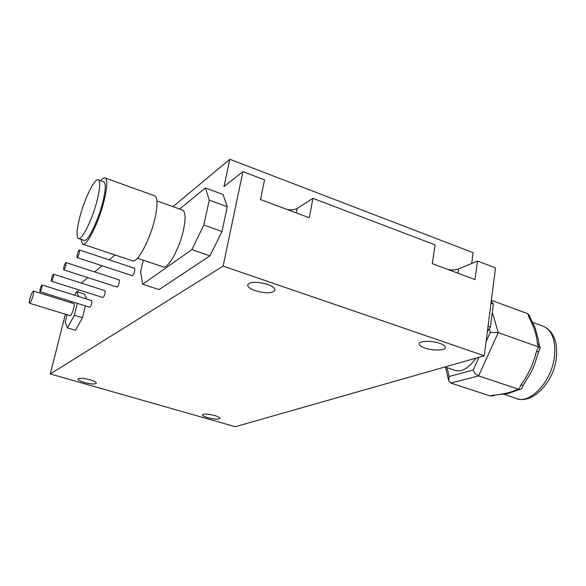 <?xml version="1.0" encoding="UTF-8"?>
<svg xmlns="http://www.w3.org/2000/svg" width="586" height="586" viewBox="0 0 586 586"><rect width="100%" height="100%" fill="white"/><g stroke="black" fill="none" stroke-linecap="round" stroke-linejoin="round"><path stroke-width="0.88" d="M97.269 199.833C100.008 188.436 100.433 181.806 98.521 179.946C95.115 176.921 84.311 198.954 79.593 218.007C76.751 229.551 76.297 236.341 78.238 238.385C81.425 241.593 92.478 219.501 97.269 199.833M78.802 238.575L83.739 240.231C87.014 243.468 98.14 221.449 102.887 201.804C105.597 190.421 105.978 183.792 104.015 181.916L103.444 181.711M81.022 239.315L82.443 244.084C86.142 247.768 98.756 222.834 104.132 200.544C107.194 187.674 107.619 180.173 105.407 178.063C104.293 177.375 102.74 178.269 100.733 180.737M83.102 244.303L132.07 260.667C136.706 264.616 150.009 240.443 154.916 218.424C157.7 205.701 157.707 198.2 154.938 195.907L154.162 195.629M137.439 258.25L162.703 266.725C167.288 270.344 179.367 249.387 183.455 230.122C185.777 218.959 185.579 212.315 182.847 210.191L182.092 209.92M535.15 328.05L538.226 339.148L539.201 344.934L537.369 343.359C536.739 335.221 533.897 326.453 528.843 317.055L527.752 313.686L491.368 300.332M33.028 295.703C33.71 292.993 33.863 291.44 33.475 291.044C32.508 291.367 31.336 293.864 29.967 298.545C29.278 301.248 29.132 302.808 29.52 303.226C30.479 302.911 31.644 300.398 33.028 295.703M29.593 303.248L70.042 315.686C71.155 315.422 72.378 312.975 73.711 308.331C74.349 305.658 74.422 304.097 73.939 303.673L73.851 303.643M79.359 252.742L79.52 250.017C78.817 250.2 78.026 251.79 77.162 254.778L76.993 257.518C77.696 257.335 78.48 255.745 79.359 252.742M77.059 257.54L132.165 275.654C133 275.523 133.835 273.984 134.67 271.032L134.582 268.278M65.859 265.253L66.05 262.594C65.405 262.777 64.665 264.286 63.837 267.135L63.647 269.809C64.292 269.626 65.031 268.11 65.859 265.253M63.706 269.824L116.929 287.008C117.691 286.876 118.475 285.404 119.273 282.599L119.229 279.91M53.399 276.812L53.604 274.211C53.011 274.395 52.315 275.838 51.524 278.555L51.312 281.163C51.905 280.987 52.601 279.537 53.399 276.812M51.363 281.177L102.828 297.52C103.532 297.388 104.271 295.974 105.033 293.3L105.026 290.678M41.848 287.521L42.075 284.979C41.525 285.155 40.873 286.539 40.112 289.132L39.885 291.682C40.434 291.513 41.086 290.121 41.848 287.521M39.929 291.696L89.746 307.269C90.398 307.137 91.086 305.789 91.819 303.226L91.841 300.669M267.355 284.349C256.595 281.427 250.017 281.617 247.629 284.928C247.651 286.964 250.251 288.905 255.43 290.759C266.081 293.652 272.622 293.44 275.039 290.121C275.039 288.136 272.475 286.21 267.355 284.349M214.659 415.525C207.891 413.87 203.833 413.65 202.478 414.888C202.558 415.752 204.331 416.697 207.788 417.73C214.513 419.378 218.556 419.583 219.926 418.353C219.853 417.503 218.102 416.558 214.659 415.525M439.69 343.323C431.626 340.407 418.931 340.803 419.129 343.887C419.166 345.344 421.078 346.736 424.879 348.069C432.842 350.919 445.47 350.589 445.338 347.469C445.316 346.04 443.434 344.656 439.69 343.323M89.87 379.706C83.197 378.029 79.257 377.809 78.041 379.047C78.158 380.109 80.341 381.274 84.574 382.555C91.204 384.218 95.122 384.431 96.353 383.193C96.251 382.153 94.09 380.988 89.87 379.706M86.779 299.072L84.421 294.15L76.517 291.645L74.583 295.227M67.06 314.77L65.2 322.161L67.405 327.896L75.426 330.328L82.421 317.759L85.358 305.899M77.777 292.048L78.348 289.748M65.376 314.25L50.271 373.978L223.12 266.103L484.263 355.768L235.272 426.718L50.271 373.978M172.987 206.653L229.837 159.282L223.999 186.524L242.904 171.639L223.12 266.103M81.286 283.075L87.834 277.618M94.676 271.911L102.067 265.758M109.157 259.847L115.01 254.969M179.616 209.034L205.444 187.974L223.068 194.493L227.251 206.741L222.006 231.499L209.935 255.848L159.062 289.594L142.676 284.239L140.596 271.728L143.292 260.213M491.266 301.138L493.339 304.105L490.409 327.061L487.332 331.815M471.701 263.48L473.158 252.691L229.837 159.282M242.904 171.639L264.52 179.88L260.536 199.562L309.313 217.758L312.939 198.332L435.068 244.882L432.3 263.656L475.034 279.603L477.509 261.063L495.522 267.927L484.263 355.768M287.067 209.458C291.557 210.103 294.926 209.781 297.175 208.491L296.333 212.916M312.939 198.332L297.175 208.491M477.509 261.063L458.479 268.981L457.886 273.208M448.034 269.531C452.326 270.161 455.805 269.978 458.479 268.981M71.214 301.475L70.598 302.632M67.405 327.896L74.334 315.268L82.421 317.759M74.334 315.268L77.308 303.38M78.758 296.545L76.517 291.645M490.409 327.061L488.05 326.219M493.339 304.105L490.995 303.248M475.971 358.127C468.47 368.579 461.27 372.586 454.37 370.147L444.884 366.99M520.932 384.958L523.181 385.339L521.672 388.613L520.698 389.448L518.903 389.346L478.623 375.882L450.905 383.083L490.138 395.938L493.031 395.279C502.656 394.341 510.245 392.605 515.812 390.056L518.903 389.346L520.932 384.958C528.367 374.652 533.546 363.452 536.461 351.358L538.681 351.849L540.204 348.033L538.519 346.912L498.239 332.614L478.623 375.882C475.817 374.564 474.015 372.601 473.224 370.008L478.982 357.27M536.388 358.595C534.366 366.06 531.268 372.806 527.1 378.82L523.181 385.339M517.445 390.203L507.842 393.624L493.031 395.279M490.138 395.938L492.335 395.931M530.733 318.909L529.693 315.708L527.752 313.686M515.812 390.056L520.698 389.456M535.516 328.768L530.652 318.645L528.843 317.055M538.681 351.849L536.395 358.595M486.087 341.543L490.27 332.284L498.239 332.614L492.299 312.257M450.905 383.083L448.686 380.636L449.118 376.512L473.224 370.008M205.444 187.974L209.253 200.156L203.833 225.031L191.886 249.614L209.935 255.848M191.886 249.614L142.676 284.239M203.833 225.031L222.006 231.499M209.253 200.156L227.251 206.741M503.63 394.232L515.636 398.194C529.524 405.475 552.393 381.208 554.568 355.416C555.689 340.561 552.166 330.944 543.998 326.549L532.139 322.227M536.461 351.358L538.519 346.912L537.369 343.359M447.023 367.7L449.118 376.512M490.27 332.284L489.281 328.805M543.984 326.541C553.514 331.5 557.652 341.594 556.422 356.823C554.927 379.699 534.264 403.71 517.79 398.905M98.521 179.946L104.015 181.916M105.407 178.063L154.938 195.907M156.923 200.895L182.847 210.191M33.475 291.044L73.939 303.673M79.52 250.017L134.663 268.3M66.05 262.594L119.302 279.932M53.604 274.211L105.084 290.7M42.075 284.979L91.899 300.684M492.335 395.938L494.65 395.411M539.201 344.942L540.204 348.033M448.686 380.636L445.499 367.195"/></g></svg>
